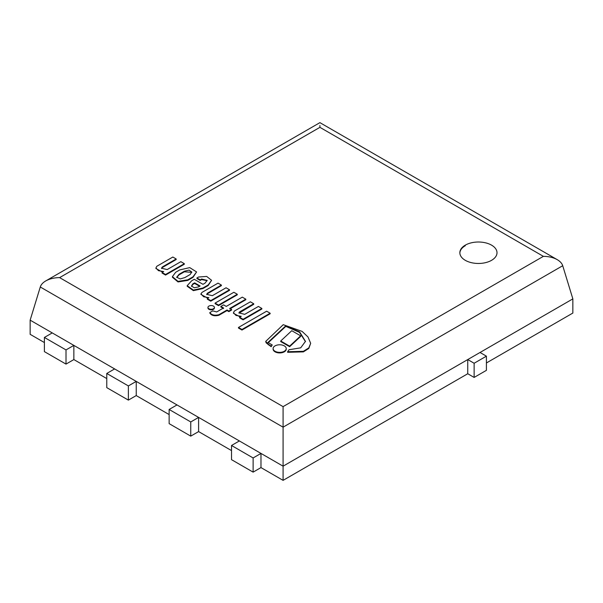 <?xml version="1.0" encoding="UTF-8"?>
<svg xmlns="http://www.w3.org/2000/svg" width="603" height="603" viewBox="0 0 603 603"><rect width="100%" height="100%" fill="white"/><g stroke="black" fill="none" stroke-linecap="round" stroke-linejoin="round"><path stroke-width="0.9" d="M310.673 343.295L308.811 348.444L303.399 351.881L287.616 352.295L287.616 351.73L303.399 351.315L308.811 347.878L310.673 343.295L307.975 336.949L302.111 331.394L283.229 324.678L265.704 341.404L268.29 344.253L271.154 346.13L272.232 344.961L267.905 342.459L285.822 325.801L299.646 331.906L305.465 341.366L300.716 347.825L289.033 349.748L287.616 351.73M267.905 343.032L285.822 326.374L299.503 332.359L305.457 341.645M285.822 326.374L285.822 325.801M265.704 341.404L266.149 342.858L271.154 346.695L272.232 344.961M271.154 346.695L271.154 346.13M268.29 344.818L268.29 344.253M280.727 340.996L280.727 341.562L289.628 346.702L300.663 336.406L300.663 335.841L291.762 330.7L280.727 340.996L289.628 346.137L300.663 335.841M289.628 346.702L289.628 346.137M275.036 345.896A6.565 3.791 0 0 0 273.114 348.572A6.565 3.791 0 0 0 279.671 352.363A6.565 3.791 0 0 0 286.237 348.572A6.565 3.791 0 0 0 282.189 345.074A6.565 3.791 0 0 0 275.036 345.896M273.114 348.572L273.114 349.137A6.565 3.791 0 0 0 279.671 352.928A6.565 3.791 0 0 0 286.237 349.137L286.237 348.572M270.136 313.213L266.647 311.201L238.471 327.467L241.961 329.479L270.136 313.213L270.136 313.779L241.961 330.045L241.961 329.479M238.471 327.467L238.471 328.032L241.961 330.045M239.64 317.276L239.64 317.841L243.099 319.839L243.099 319.273L261.86 308.435L258.408 306.445L244.705 314.351L238.946 312.882L239.353 312.037L253.727 303.739L250.381 301.809L234.333 311.073L233.474 312.708L235.999 315.437L241.23 316.356L239.64 317.276L243.099 319.273M233.474 312.708L233.474 313.281L240.205 316.952M238.992 313.168L253.727 304.304L253.727 303.739M239.353 312.603L239.353 312.037M243.099 319.839L261.86 309L261.86 308.435M209.859 312.558L209.859 313.123C211.54 315.618 214.555 316.334 218.897 315.271L227.045 310.568L228.869 311.623L228.869 311.058L231.582 309.482L229.758 308.435L245.805 299.171L242.3 297.143L226.253 306.407L223.57 304.862L220.856 306.43L223.532 307.975L216.658 311.947L212.753 310.884L209.859 312.558C211.54 315.045 214.555 315.768 218.897 314.706L227.045 310.002L228.869 311.058M227.045 310.568L227.045 310.002M218.897 315.271L218.897 314.706M220.856 306.43L220.856 306.995L223.532 308.54M229.758 309L245.805 299.736L245.805 299.171M228.869 311.623L231.582 310.055L231.582 309.482M237.281 294.249L233.866 292.274L215.098 303.105L218.52 305.08L237.281 294.249L237.281 294.814L218.52 305.646L218.52 305.08M215.098 303.105L215.098 303.671L218.52 305.646M208.909 306.105A3.226 1.862 0 0 0 207.967 307.417A3.226 1.862 0 0 0 211.193 309.279A3.226 1.862 0 0 0 214.412 307.417A3.226 1.862 0 0 0 212.422 305.698A3.226 1.862 0 0 0 208.909 306.105M207.967 307.417L207.967 307.982A3.226 1.862 0 0 0 211.193 309.844A3.226 1.862 0 0 0 214.412 307.982L214.412 307.417M207.296 298.606L207.296 299.171L210.756 301.168L210.756 300.596L229.524 289.764L226.065 287.767L212.369 295.681L206.686 294.347L207.379 293.224L221.384 285.068L218.037 283.131L201.99 292.402L200.957 293.849L203.641 296.751L208.887 297.686L207.296 298.606L210.756 300.596M200.957 293.849L200.957 294.415L207.877 298.274M206.731 294.633L207.379 293.789L221.384 285.634L221.384 285.068M207.379 293.789L207.379 293.224M210.756 301.168L229.524 290.329L229.524 289.764M200.09 285.995L198.47 286.93L194.302 287.767L191.483 286.078L192.779 283.915L194.633 282.845L200.09 285.995M199.601 286.282L194.633 283.41L194.633 282.845M194.633 283.41L192.779 284.48L191.513 286.35M196.917 277.968L196.917 278.533L200.181 280.418L200.181 279.852L201.598 279.031L207.168 280.395L205.035 283.139L202.985 284.322L194.256 279.287L191.641 280.794L187.194 285.686L193.367 290.081L202.91 288L208.178 284.955L211.578 280.305L206.686 276.43L198.538 277.026L196.917 277.968L200.181 279.852M187.194 285.686L187.194 286.252L193.367 290.646L202.91 288.573L208.178 285.528L211.578 280.305M200.181 280.418L201.598 279.604L207.138 280.689M184.857 277.584L180.154 278.948L176.702 277.207L179.106 274.267L184.382 271.222L189.018 270.121L191.822 272.028L190.133 274.538L184.857 277.584M191.792 272.322L184.382 271.787L179.106 274.832L179.106 274.267M179.106 274.832L176.739 277.486M184.382 271.787L184.382 271.222M172.398 276.656L172.398 277.222L178.021 281.94L187.789 280.395L187.789 279.822L192.96 276.837L196.586 271.938L189.734 267.619L179.762 269.918L175.677 272.277L172.398 276.656L178.021 281.375L187.789 279.822M187.789 280.395L192.96 277.41L196.586 271.938M192.96 277.41L192.96 276.837M162.094 272.503L162.094 273.076L165.554 275.066L165.554 274.501L184.314 263.669L180.862 261.672L167.167 269.579L161.529 268.222L162.26 267.008L176.182 258.973L172.835 257.036L156.788 266.3L155.928 267.943L158.453 270.664L163.684 271.591L162.094 272.503L165.554 274.501M155.928 267.943L155.928 268.508L162.659 272.179M161.559 268.508L162.26 267.581L176.182 259.539L176.182 258.973M165.554 275.066L184.314 264.235L184.314 263.669M465.297 245.715A18.58 10.726 0 0 0 459.855 253.041M283.086 406.633L59.622 277.621L319.914 127.339L543.378 256.35L283.086 406.633L283.086 480.357L467.747 373.739L467.747 359.569L283.086 466.179L73.86 345.391L73.86 359.569L106.769 378.563M114.623 368.923L106.769 373.461L106.769 387.639L128.379 400.113L128.379 385.935L136.233 381.398L136.233 395.576L169.142 414.578M176.996 404.937L169.142 409.467L169.142 423.645L190.752 436.127L190.752 421.949L198.606 417.412L198.606 431.59L231.514 450.584M239.368 440.944L231.514 445.481L231.514 459.659L253.124 472.134L253.124 457.956L260.978 453.418L260.978 467.596L283.086 480.357M486.41 362.968L572.85 313.063L572.85 298.884L467.747 359.569L474.131 363.255L486.41 356.162L480.026 352.476M44.396 342.549L30.15 334.326L30.15 320.155L40.28 286.99L283.086 427.173L562.72 265.727C561.973 263.383 560.157 261.37 557.27 259.674C553.396 257.511 548.768 256.403 543.378 256.35M52.25 332.909L44.396 337.446L44.396 351.624L66.006 364.099L66.006 349.921L73.86 345.391L30.15 320.155M465.29 245.15A18.58 10.726 180 0 1 485.543 242.828A18.58 10.726 180 0 1 497.008 252.74A18.58 10.726 180 0 1 478.428 263.466A18.58 10.726 180 0 1 459.848 252.74A18.58 10.726 180 0 1 465.29 245.15M59.622 277.621C54.232 277.666 49.604 278.774 45.73 280.938C42.843 282.634 41.027 284.654 40.28 286.99M319.914 127.339L319.914 125.545M572.85 298.884L562.72 265.727M190.752 436.127L198.606 431.59M169.142 409.467L190.752 421.949M128.379 400.113L136.233 395.576M106.769 373.461L128.379 385.935M66.006 364.099L73.86 359.569M44.396 337.446L66.006 349.921M467.747 373.739L474.131 377.433L486.41 370.34L486.41 356.162M474.131 377.433L474.131 363.255M253.124 472.134L260.978 467.596M231.514 445.481L253.124 457.956M45.73 280.938L319.914 122.643L557.27 259.674"/></g></svg>
